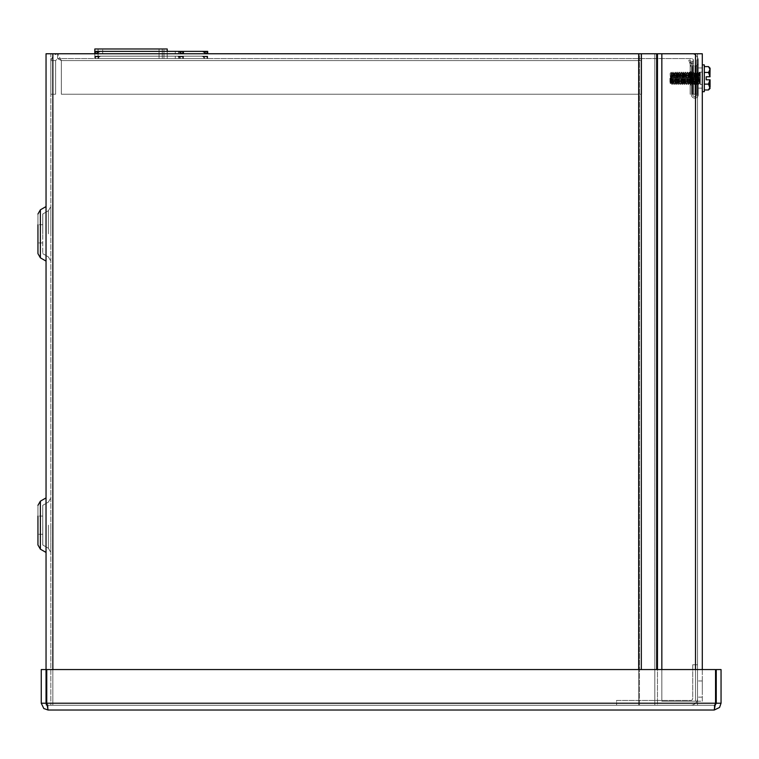 <?xml version="1.0" encoding="UTF-8"?>
<svg xmlns="http://www.w3.org/2000/svg" width="759" height="759" viewBox="0 0 759 759"><rect width="100%" height="100%" fill="white"/><g stroke="black" fill="none" stroke-linecap="round" stroke-linejoin="round"><path stroke-width="0.57" stroke-dasharray="3.79 2.85" d="M50.834 233.829L50.834 206.514L50.834 233.829M50.834 525.171L50.834 552.486L50.834 525.171M702.303 669.561L702.303 701.193L661.839 701.193L661.839 53.766L697.512 53.766L50.834 53.766L50.834 705.234L50.834 53.766L46.043 53.766L46.043 705.234L46.043 669.561L41.252 669.561L41.252 703.214L43.813 708.536L48.064 710.026L714.238 710.026L715.339 704.912L714.238 705.234L714.238 710.026L719.56 707.464L721.05 703.214L721.05 669.561L716.259 669.561L716.259 703.214L721.05 703.214M37.95 233.829L37.95 214.029L37.95 253.629L37.95 224.721L37.95 242.937L37.95 224.721L42.741 224.721L42.741 253.629L42.741 224.721L37.95 224.721M46.043 233.829L46.043 206.514L46.043 233.829M46.043 525.171L46.043 552.486L46.043 525.171M42.741 233.829L42.741 214.029L42.741 233.829M37.95 525.171L37.95 505.371L37.95 544.971L37.95 516.063L37.95 534.279L37.95 516.063L42.741 516.063L42.741 544.971L42.741 516.063L37.95 516.063M42.741 525.171L42.741 505.371L42.741 525.171M638.68 53.766L52.855 53.766L656.677 53.766L639.467 53.766L639.467 705.234L654.808 705.234L639.467 705.234L641.327 705.234L639.467 705.234L639.467 53.766L641.327 53.766L638.68 53.766L638.68 705.234L638.68 53.766L638.68 705.234L52.855 705.234L697.512 705.234L697.512 53.766L697.512 705.234L697.512 53.766L697.512 705.234L654.808 705.234L657.465 705.234L657.465 53.766L702.303 53.766L695.491 53.766L697.512 53.766L697.512 701.193L697.512 53.766L657.465 53.766L657.465 705.234L657.465 53.766L654.808 53.766L657.465 53.766M638.68 669.561L638.68 705.234L52.855 705.234L657.465 705.234L657.465 669.561M52.855 669.561L52.855 705.234L46.043 705.234L52.855 705.234L46.043 705.234L52.855 705.234L52.855 53.766L46.043 53.766L52.855 53.766L52.855 705.234L52.855 53.766M94.799 56.157L207.7 56.157L94.799 56.157L98.404 56.157L94.799 56.157L95.482 56.84L94.799 56.157L207.7 56.157L204.095 56.157L207.7 56.157L207.017 56.84L207.7 56.157L94.799 56.157L98.404 56.157L98.404 56.84L100.956 56.157L98.404 56.157L100.956 56.157A2.391 2.391 0 0 0 98.566 58.557A2.391 2.391 0 0 1 100.956 56.157L98.404 56.84L100.956 56.157L98.404 56.157L98.404 56.84L100.956 56.157A2.391 2.391 0 0 0 98.566 58.557L207.7 58.557L98.566 58.557A2.391 2.391 0 0 1 100.956 56.157L98.404 56.84A3.083 3.083 0 0 0 97.883 58.557L207.7 58.557L97.883 58.557A3.083 3.083 0 0 1 98.404 56.84L95.482 56.84L94.799 56.157L95.482 56.84L94.799 56.157L94.78 58.557L207.7 58.557L94.78 58.557L183.441 58.557L94.78 58.557L183.441 58.557L94.78 58.557L183.441 58.557L94.78 58.557L183.441 58.557L94.78 58.557L94.799 56.157L183.441 56.157L94.78 56.157L98.025 56.157L94.78 56.157L94.78 58.557L94.799 56.157L98.025 56.157L98.025 58.557L98.025 56.157L98.025 58.557L98.025 56.157L94.78 56.157L94.78 58.557L94.799 56.157L183.441 56.157L180.196 56.157L183.441 56.157L183.441 58.557L180.196 58.557L183.441 58.557L183.441 56.157L94.78 56.157L98.025 56.157L98.025 58.557L98.025 56.157L94.78 56.157L94.78 58.557L94.78 56.157L98.025 56.157L98.025 58.557L98.025 56.157L98.025 58.557L98.025 56.157L94.78 56.157L207.7 56.157L201.543 56.157L204.095 56.157L204.095 56.84L201.543 56.157A2.391 2.391 0 0 1 203.934 58.557L204.617 58.557L203.934 58.557A2.391 2.391 0 0 0 201.543 56.157L204.095 56.84L201.543 56.157L204.095 56.157L204.095 56.84L201.543 56.157A2.391 2.391 0 0 1 203.934 58.557A2.391 2.391 0 0 0 201.543 56.157L204.095 56.84A3.083 3.083 0 0 1 204.617 58.557L207.017 58.557L204.617 58.557A3.083 3.083 0 0 0 204.095 56.84L207.017 56.84L207.7 56.157L207.017 56.84L207.7 56.157L94.799 56.157L98.404 56.157L94.799 56.157L95.482 56.84L98.404 56.84A3.083 3.083 0 0 0 97.883 58.557A3.083 3.083 0 0 1 98.404 56.84L95.482 56.84L95.482 58.557L95.482 56.84L98.404 56.84A3.083 3.083 0 0 0 97.883 58.557A3.083 3.083 0 0 1 98.404 56.84L95.482 56.84L95.482 58.557L95.482 56.84L100.956 56.157L98.404 56.157L98.404 56.84L98.404 56.157L94.799 56.157L183.441 56.157L94.78 56.157L98.025 56.157L94.78 56.157L94.78 58.557L94.78 56.157L98.025 56.157L98.025 58.557L98.025 56.157L94.78 56.157L183.441 56.157L180.196 56.157L180.196 58.557L180.196 56.157L183.441 56.157L183.441 58.557L183.441 56.157L94.78 56.157L94.78 58.557L94.78 56.157L183.441 56.157L94.78 56.157L94.78 58.557L94.78 56.157L183.441 56.157L180.196 56.157L180.196 58.557L180.196 56.157L183.441 56.157L183.441 58.557L183.441 56.157L94.78 56.157L94.78 58.557L94.799 56.157M100.881 56.157L100.956 56.157A2.391 2.391 0 0 0 98.566 58.557A2.391 2.391 0 0 1 100.956 56.157L98.404 56.84L98.404 56.157L101.004 56.157L94.856 56.157L183.365 56.157L94.856 56.157L98.442 56.157L98.442 56.84L101.004 56.157A2.391 2.391 0 0 0 98.604 58.557L183.365 58.557L98.604 58.557A2.391 2.391 0 0 1 101.004 56.157L98.442 56.84L101.004 56.157L98.442 56.157L101.004 56.157A2.391 2.391 0 0 0 98.604 58.557A2.391 2.391 0 0 1 101.004 56.157L98.442 56.84L101.004 56.157L98.442 56.157L98.442 56.84A3.083 3.083 0 0 0 97.92 58.557L183.365 58.557L97.92 58.557A3.083 3.083 0 0 1 98.442 56.84L95.539 56.84L94.856 56.157L95.539 56.84L94.856 56.157L183.365 56.157L179.779 56.157L183.365 56.157L182.682 56.84L183.365 56.157L94.856 56.157L98.442 56.157L94.856 56.157L95.539 56.84L94.856 56.157L183.365 56.157L177.217 56.157L179.779 56.157L179.779 56.84L177.217 56.157A2.391 2.391 0 0 1 179.617 58.557L182.682 58.557L179.617 58.557A2.391 2.391 0 0 0 177.217 56.157L179.779 56.84L177.217 56.157L179.779 56.157L179.779 56.84L177.217 56.157A2.391 2.391 0 0 1 179.617 58.557A2.391 2.391 0 0 0 177.217 56.157L179.779 56.84A3.083 3.083 0 0 1 180.3 58.557L183.365 58.557L180.3 58.557A3.083 3.083 0 0 0 179.779 56.84L182.682 56.84L183.365 56.157L182.682 56.84L183.365 56.157L94.856 56.157L98.442 56.157L98.442 56.84A3.083 3.083 0 0 0 97.92 58.557A3.083 3.083 0 0 1 98.442 56.84L95.539 56.84L98.442 56.84A3.083 3.083 0 0 0 97.92 58.557A3.083 3.083 0 0 1 98.442 56.84L95.539 56.84L95.539 58.557L95.539 56.84L101.004 56.157A2.391 2.391 0 0 0 98.604 58.557A2.391 2.391 0 0 1 101.004 56.157L98.442 56.84L98.442 56.157L94.856 56.157L95.539 58.557L95.539 56.84L100.919 56.157M167.208 58.557L94.828 58.557L167.208 58.557L94.828 58.557L167.208 58.557L94.828 58.557L167.208 58.557L94.828 58.557L167.208 58.557L94.828 58.557L167.208 58.557L94.828 58.557L167.208 58.557L163.972 58.557L167.208 58.557L167.208 53.766L167.208 58.557L167.208 53.766L94.828 53.766L94.828 58.557L94.828 53.766L167.208 53.766L163.972 53.766L167.208 53.766L167.208 58.557L167.208 53.766L94.828 53.766L98.063 53.766L94.828 53.766L94.828 58.557L94.828 53.766L167.208 53.766L163.972 53.766L163.972 58.557L163.972 53.766L167.208 53.766L167.208 58.557L167.208 53.766L94.828 53.766L98.063 53.766L98.063 58.557L98.063 53.766L94.828 53.766L94.828 58.557L94.828 53.766L167.208 53.766L163.972 53.766L163.972 58.557L163.972 53.766L167.208 53.766L167.208 58.557L167.208 53.766L94.828 53.766L98.063 53.766L98.063 58.557L98.063 53.766L94.828 53.766L94.828 58.557L94.828 53.766L167.208 53.766L163.972 53.766L163.972 58.557L163.972 53.766L167.208 53.766L167.208 58.557L167.208 53.766L94.828 53.766L98.063 53.766L98.063 58.557L98.063 53.766L94.828 53.766L94.828 58.557L94.828 53.766L167.208 53.766L163.972 53.766L163.972 58.557L163.972 53.766L167.208 53.766L167.208 58.557M94.856 58.557L183.365 58.557L94.856 58.557L94.856 56.157L94.856 58.557M691.449 58.557L57.646 58.557L691.449 58.557A2.021 2.021 0 0 1 693.47 60.578A2.021 2.021 0 0 0 691.449 58.557M201.619 56.157L201.543 56.157A2.391 2.391 0 0 1 203.934 58.557A2.391 2.391 0 0 0 201.543 56.157L204.095 56.84A3.083 3.083 0 0 1 204.617 58.557A3.083 3.083 0 0 0 204.095 56.84L207.017 56.84L204.095 56.84A3.083 3.083 0 0 1 204.617 58.557A3.083 3.083 0 0 0 204.095 56.84L207.017 56.84L207.017 58.557L207.017 56.84L204.095 56.84L204.095 56.157L204.095 56.84L204.095 56.157L207.7 56.157L207.017 58.557L207.017 56.84L201.619 56.157M177.302 56.157L177.217 56.157A2.391 2.391 0 0 1 179.617 58.557A2.391 2.391 0 0 0 177.217 56.157L179.779 56.84A3.083 3.083 0 0 1 180.3 58.557A3.083 3.083 0 0 0 179.779 56.84L182.682 56.84L179.779 56.84A3.083 3.083 0 0 1 180.3 58.557A3.083 3.083 0 0 0 179.779 56.84L182.682 56.84L182.682 58.557L182.682 56.84L179.779 56.84L179.779 56.157L179.779 56.84L179.779 56.157L183.365 56.157L182.682 58.557L182.682 56.84L177.302 56.157M177.739 51.365L179.665 52.428L177.672 51.365L180.234 52.048L177.672 51.365L183.365 51.365L182.682 52.048L183.365 51.365L94.856 51.365L95.539 52.048L94.856 51.365L100.549 51.365L97.987 52.048L100.549 51.365L97.987 52.048L98.556 52.428L100.549 51.365L94.856 51.365L183.365 51.365L177.672 51.365L180.234 52.048L179.665 52.428L177.672 51.365L180.234 52.048L177.672 51.365L183.365 51.365L182.682 52.048L183.365 51.365L94.856 51.365L95.539 52.048L94.856 51.365L183.365 51.365L177.672 51.365L183.365 51.365L182.682 52.048L183.365 51.365L94.856 51.365L94.837 53.766L94.856 53.083L94.837 53.766L94.856 53.083L94.837 53.766L94.856 53.083L94.837 53.766L183.384 53.766L94.79 53.766L207.71 53.766L207.017 53.083L207.71 53.766L94.78 53.766L207.71 53.766L94.79 53.766L183.384 53.766L94.837 53.766L94.828 48.974L98.063 48.974L98.063 58.557L98.063 53.766L94.828 53.766L98.063 53.766L98.063 58.557L98.063 53.766L94.828 53.766L94.828 58.557L94.828 53.766L167.208 53.766L94.828 53.766L98.063 53.766L98.063 58.557L98.063 48.974L94.828 48.974L167.208 48.974L94.828 48.974L167.208 48.974L94.828 48.974L167.208 48.974L94.828 48.974L167.208 48.974L94.828 48.974L167.208 48.974L94.828 48.974L167.208 48.974L163.972 48.974L167.208 48.974L167.208 53.766L163.972 53.766L163.972 58.557L163.972 53.766L167.208 53.766L167.208 51.365M175.301 56.157L102.693 56.157L178.536 56.157L102.693 56.157L178.536 56.157L102.693 56.157L178.536 56.157L102.693 56.157L178.536 56.157L175.301 56.157L175.301 58.557L102.693 58.557L178.536 58.557L102.693 58.557L178.536 58.557L102.693 58.557L178.536 58.557L102.693 58.557L175.301 58.557L175.301 56.157L175.301 58.557L175.301 56.157L102.693 56.157L178.536 56.157L178.536 58.557L178.536 56.157L178.536 58.557L178.536 56.157L175.301 56.157L175.301 58.557L175.301 56.157L175.301 58.557L175.301 56.157L102.693 56.157L178.536 56.157L178.536 58.557L178.536 56.157L178.536 58.557L178.536 56.157L175.301 56.157L175.301 58.557L175.301 56.157M180.196 56.157L180.196 58.557L180.196 56.157L183.441 56.157L180.196 56.157L183.441 56.157L183.441 58.557L183.441 56.157L180.196 56.157L180.196 58.557L180.196 56.157L183.441 56.157L183.441 58.557L183.441 56.157L180.196 56.157L180.196 58.557L180.196 56.157M163.972 53.766L163.972 48.974L163.972 53.766M693.47 73.993L693.47 94.23L693.47 60.578L693.47 94.23L693.47 61.109L693.47 73.993L692.189 73.993L692.189 63.139A2.021 1.015 90 0 1 693.204 61.109L692.189 61.109L693.204 61.109A2.021 1.015 -90 0 0 692.189 63.139L690.168 63.139A2.021 2.021 0 0 1 692.189 61.109A2.021 2.021 0 0 0 690.168 63.139A2.021 2.021 0 0 1 692.189 61.109A2.021 2.021 0 0 0 690.168 63.139A2.021 2.021 0 0 1 692.189 61.109A2.021 2.021 0 0 0 690.168 63.139L692.189 63.139A2.021 1.015 90 0 1 693.204 61.109A2.021 1.015 -90 0 0 692.189 63.139L690.168 63.139L692.189 63.139A2.021 1.015 90 0 1 693.204 61.109A2.021 1.015 -90 0 0 692.189 63.139L690.168 63.139L693.47 63.139L692.189 63.139L692.189 73.993L690.168 73.993L690.168 63.139L690.168 94.23L690.168 63.139L690.168 94.23L690.168 63.139L690.168 94.23L698.261 94.23L694.959 94.23L698.261 94.23L698.261 63.879L697.246 65.635L698.261 63.879L697.246 65.635L695.975 65.9L697.246 65.635L698.261 63.879L698.261 94.23L698.261 60.578L698.261 94.23L698.261 63.879L698.261 94.23L690.168 94.23L690.168 73.993L693.47 73.993L692.189 73.993L692.189 63.139L692.189 73.993L690.168 73.993L693.47 73.993L692.189 73.993L692.189 94.23L693.47 94.23L692.189 94.23L692.189 63.139L692.189 73.993L690.168 73.993L693.47 73.993M694.959 94.23L697.246 94.23L694.959 94.23L694.959 65.9L694.959 94.23L694.959 65.9L695.975 65.9L694.959 65.9L694.959 82.086L694.959 65.9L697.246 65.635L696.24 65.9L697.246 65.635L698.261 63.879L698.261 73.993L698.261 63.879L697.246 65.635L694.959 65.9L694.959 94.23M694.959 73.993L694.959 65.9L694.959 82.086L694.959 73.993L698.261 73.993L697.246 73.993L698.261 73.993L697.246 73.993L697.246 94.23L697.246 73.993L695.975 73.993L697.246 73.993L697.246 94.23L697.246 73.993L695.975 73.993L695.975 94.23L695.975 73.993L694.959 73.993L695.975 73.993L695.975 94.23L695.975 73.993L694.959 73.993L695.975 73.993L695.975 65.9L695.975 73.993L695.975 65.9L695.975 73.993L697.246 73.993L697.246 65.635L697.246 73.993L697.246 65.635L697.246 73.993L698.261 73.993L697.246 73.993L697.246 94.23L697.246 73.993L695.975 73.993L695.975 94.23L695.975 73.993L694.959 73.993M691.449 53.766A6.812 6.812 0 0 1 698.261 60.578A6.812 6.812 0 0 0 691.449 53.766L57.646 53.766L691.449 53.766M183.441 53.766L183.441 51.365L94.78 51.365L183.441 51.365L183.441 53.766L183.441 51.365L94.78 51.365L183.441 51.365L183.441 53.766L183.441 51.365L183.441 53.766L183.441 51.365L94.78 51.365L94.78 53.766L94.799 53.083L94.79 53.766L94.799 53.083L94.79 53.766L94.799 53.083L95.482 53.083L95.387 53.766L95.539 53.083L95.416 53.766L95.482 52.048L94.799 51.365L95.482 52.048L100.511 51.365L97.949 52.048L98.518 52.428A2.391 2.391 0 0 0 98.366 52.703A1.916 1.916 0 0 1 96.649 53.766L94.79 53.766L96.649 53.766A1.916 1.916 0 0 0 98.366 52.703A2.391 2.391 0 0 1 98.518 52.428L100.511 51.365L94.799 51.365L183.441 51.365L180.196 51.365L183.441 51.365L183.441 53.766L183.441 51.365L94.78 51.365L183.441 51.365L94.78 51.365L98.025 51.365L94.78 51.365L95.482 52.048L94.799 51.365L100.511 51.365L97.949 52.048L100.511 51.365L97.949 52.048L98.518 52.428L100.511 51.365L94.799 51.365L207.7 51.365L207.719 53.766L207.7 53.083L207.71 53.766L207.7 53.083L207.71 53.766L94.78 53.766L207.71 53.766L207.7 53.083L205.85 53.083A1.233 1.233 0 0 1 204.75 52.39A3.083 3.083 0 0 0 204.55 52.048L201.989 51.365L207.7 51.365L207.017 52.048L207.7 51.365L201.989 51.365L204.55 52.048L201.989 51.365L207.7 51.365L94.799 51.365L183.441 51.365L180.196 51.365L180.196 53.766L183.441 53.766L94.78 53.766L183.441 53.766L94.78 53.766L183.441 53.766L94.78 53.766L183.441 53.766L180.196 53.766L180.196 51.365L183.441 51.365L183.441 53.766L94.78 53.766L183.441 53.766L183.441 51.365L94.78 51.365L207.7 51.365L207.017 52.048L207.7 51.365L201.989 51.365L203.981 52.428A2.391 2.391 0 0 1 204.133 52.703A1.916 1.916 0 0 0 205.85 53.766A1.916 1.916 0 0 1 204.133 52.703A2.391 2.391 0 0 0 203.981 52.428L201.989 51.365L204.55 52.048L201.989 51.365L207.7 51.365L94.799 51.365L100.511 51.365L94.799 51.365L95.482 52.048L94.799 51.365L207.7 51.365L207.017 52.048L207.7 51.365L201.989 51.365L203.981 52.428A2.391 2.391 0 0 1 204.133 52.703A1.916 1.916 0 0 0 205.85 53.766A1.916 1.916 0 0 1 204.133 52.703A2.391 2.391 0 0 0 203.981 52.428L201.989 51.365L204.55 52.048L203.981 52.428A2.391 2.391 0 0 1 204.133 52.703A1.916 1.916 0 0 0 205.85 53.766A1.916 1.916 0 0 1 204.133 52.703A2.391 2.391 0 0 0 203.981 52.428L203.905 52.324M98.025 53.766L98.025 51.365L98.025 53.766M207.719 53.766L207.7 51.365L207.7 53.083L207.017 53.083L207.017 52.048L204.55 52.048A3.083 3.083 0 0 1 204.75 52.39A1.233 1.233 0 0 0 205.85 53.083A1.233 1.233 0 0 1 204.75 52.39A3.083 3.083 0 0 0 204.55 52.048L207.017 52.048L207.017 53.083L207.017 52.048L204.55 52.048A3.083 3.083 0 0 1 204.75 52.39A3.083 3.083 0 0 0 204.55 52.048L207.017 52.048L203.981 52.428L201.989 51.365L203.981 52.428L204.55 52.048L203.621 52.02L204.55 52.048L203.981 52.428M94.828 48.974L94.828 53.766L94.828 48.974L94.828 53.766L94.828 48.974L94.828 53.766L94.828 48.974L94.828 53.766L94.828 48.974L94.828 53.766L94.856 51.365L94.837 53.766L94.856 51.365L94.837 53.766L94.856 51.365L94.856 53.083L94.856 51.365L94.856 53.083L94.856 51.365L100.549 51.365L98.518 52.428L97.949 52.048A3.083 3.083 0 0 0 97.75 52.39A1.233 1.233 0 0 1 96.687 53.083L95.539 53.083L96.687 53.083A1.233 1.233 0 0 0 97.788 52.39A3.083 3.083 0 0 1 97.987 52.048L95.539 52.048L94.856 51.365L94.856 53.083L95.539 53.083L95.416 53.766L95.539 52.048L97.987 52.048A3.083 3.083 0 0 0 97.788 52.39A1.233 1.233 0 0 1 96.687 53.083A1.233 1.233 0 0 0 97.788 52.39A3.083 3.083 0 0 1 97.987 52.048L100.549 51.365L94.856 51.365L98.556 52.428A2.391 2.391 0 0 0 98.404 52.703A1.916 1.916 0 0 1 96.687 53.766A1.916 1.916 0 0 0 98.404 52.703A1.916 1.916 0 0 1 96.649 53.766A1.916 1.916 0 0 0 98.366 52.703A2.391 2.391 0 0 1 98.556 52.428L100.549 51.365L97.987 52.048A3.083 3.083 0 0 0 97.788 52.39A1.233 1.233 0 0 1 96.649 53.083A1.233 1.233 0 0 0 97.75 52.39A3.083 3.083 0 0 1 97.949 52.048L100.511 51.365L94.799 51.365L94.79 53.766L94.78 51.365L94.78 53.766L94.799 51.365L94.78 53.766L94.799 51.365L94.799 53.083L94.799 51.365L94.799 53.083L94.799 51.365L94.799 53.083L94.799 51.365L94.799 53.083L96.649 53.083L95.482 53.083L95.482 52.048L97.949 52.048A3.083 3.083 0 0 0 97.75 52.39A1.233 1.233 0 0 1 96.649 53.083A1.233 1.233 0 0 0 97.75 52.39A3.083 3.083 0 0 1 97.949 52.048L95.482 52.048L97.949 52.048A3.083 3.083 0 0 0 97.75 52.39A3.083 3.083 0 0 1 97.949 52.048L98.518 52.428L99.116 51.821L98.518 52.428A2.391 2.391 0 0 0 98.366 52.703A2.391 2.391 0 0 1 98.518 52.428L100.511 51.365L98.841 52.086M98.879 52.02L100.549 51.365L98.556 52.428A2.391 2.391 0 0 0 98.404 52.703A1.916 1.916 0 0 1 96.687 53.766A1.916 1.916 0 0 0 98.404 52.703A2.391 2.391 0 0 1 98.518 52.428L95.482 52.048L95.482 53.083L96.649 53.083A1.233 1.233 0 0 0 97.75 52.39A1.233 1.233 0 0 1 96.687 53.083L94.856 53.083L95.539 53.083L95.539 52.048L97.987 52.048L95.539 52.048L95.539 53.083L96.687 53.083L94.856 53.083L95.539 53.083L95.539 52.048L95.539 53.083L94.856 53.083L94.856 51.365L183.365 51.365L183.384 53.766L183.365 53.083L183.384 53.766L183.365 53.083L183.384 53.766L183.365 53.083L183.384 53.766L183.365 53.083L182.682 53.083L182.805 53.766L182.682 53.083L182.805 53.766L182.682 53.083L182.805 53.766L182.682 53.083L181.534 53.083L181.534 53.766A1.916 1.916 0 0 1 179.817 52.703A1.916 1.916 0 0 0 181.534 53.766A1.916 1.916 0 0 1 179.817 52.703A2.391 2.391 0 0 0 179.665 52.428A2.391 2.391 0 0 1 179.817 52.703A1.916 1.916 0 0 0 181.534 53.766A1.916 1.916 0 0 1 179.817 52.703A2.391 2.391 0 0 0 179.665 52.428L179.067 51.821L179.665 52.428A2.391 2.391 0 0 1 179.817 52.703A1.916 1.916 0 0 0 181.534 53.766L181.534 53.083A1.233 1.233 0 0 1 180.433 52.39A3.083 3.083 0 0 0 180.234 52.048L179.665 52.428L179.067 51.821L179.665 52.428A2.391 2.391 0 0 1 179.817 52.703A2.391 2.391 0 0 0 179.665 52.428L177.672 51.365L179.077 51.83M183.441 51.365L94.78 51.365L94.78 53.766L94.78 51.365L94.78 53.766L94.78 51.365L94.78 53.766L95.482 52.048L98.518 52.428A2.391 2.391 0 0 0 98.366 52.703A1.916 1.916 0 0 1 96.649 53.766A1.916 1.916 0 0 0 98.366 52.703A2.391 2.391 0 0 1 98.556 52.428L97.987 52.048A3.083 3.083 0 0 0 97.788 52.39A3.083 3.083 0 0 1 97.987 52.048L98.556 52.428L99.154 51.821M98.917 52.01L100.549 51.365L98.632 52.324M175.301 51.365L102.693 51.365L178.536 51.365L175.301 51.365L175.301 53.766L102.693 53.766L178.536 53.766L102.693 53.766L178.536 53.766L178.536 51.365L178.536 53.766L102.693 53.766L178.536 53.766L178.536 51.365L175.301 51.365L175.301 53.766L178.536 53.766L102.693 53.766L178.536 53.766L178.536 51.365L178.536 53.766L178.536 51.365L102.693 51.365L178.536 51.365L178.536 53.766L102.693 53.766L178.536 53.766L178.536 51.365L175.301 51.365L175.301 53.766L102.693 53.766L175.301 53.766L175.301 51.365L102.693 51.365L178.536 51.365L178.536 53.766L175.301 53.766L175.301 51.365L175.301 53.766L175.301 51.365L102.693 51.365L178.536 51.365L175.301 51.365L175.301 53.766L175.301 51.365L102.693 51.365L178.536 51.365L178.536 53.766L178.536 51.365L175.301 51.365L175.301 53.766L175.301 51.365L102.693 51.365L178.536 51.365L178.536 53.766L175.301 53.766L175.301 51.365M180.196 51.365L180.196 53.766L180.196 51.365M100.036 51.422L99.505 51.593M179.304 52.02L180.234 52.048A3.083 3.083 0 0 1 180.433 52.39A1.233 1.233 0 0 0 181.534 53.083L182.682 53.083L182.682 52.048L180.234 52.048L182.682 52.048L182.682 53.083L183.365 53.083L181.534 53.083A1.233 1.233 0 0 1 180.433 52.39A3.083 3.083 0 0 0 180.234 52.048A3.083 3.083 0 0 1 180.433 52.39A1.233 1.233 0 0 0 181.534 53.083L182.682 53.083L182.682 52.048L180.234 52.048L182.682 52.048L182.682 53.083L183.365 53.083L181.534 53.083A1.233 1.233 0 0 1 180.433 52.39A3.083 3.083 0 0 0 180.234 52.048A3.083 3.083 0 0 1 180.433 52.39A1.233 1.233 0 0 0 181.534 53.083L182.682 53.083L182.682 52.048L180.234 52.048L182.682 52.048L183.384 53.766L183.365 51.365L183.365 53.083L183.365 51.365L183.365 53.083L183.365 51.365L177.672 51.365M96.687 53.766A1.916 1.916 0 0 0 98.404 52.703A2.391 2.391 0 0 1 98.556 52.428A2.391 2.391 0 0 0 98.404 52.703A1.916 1.916 0 0 1 96.687 53.766L96.687 53.083L96.687 53.766M94.78 51.365L94.78 53.766L95.482 52.048L95.482 53.083L94.799 53.083L96.649 53.083L96.649 53.766L96.649 53.083L96.649 53.766L96.649 53.083L95.482 53.083L96.649 53.083A1.233 1.233 0 0 0 97.75 52.39L97.75 52.39A1.233 1.233 0 0 1 96.687 53.083L95.539 53.083L95.539 52.048L98.556 52.428M641.621 53.766L641.621 58.557L641.621 53.766M641.611 53.766L641.611 94.23L641.611 53.766M61.346 60.578L57.646 53.766L53.396 55.255L50.834 60.578L53.396 55.255L57.646 53.766L61.346 60.578L61.346 94.23L61.346 60.578L61.346 94.23L641.611 94.23L61.346 94.23L641.611 94.23L61.346 94.23L61.346 60.578L641.611 60.578L61.346 60.578L641.611 60.578L61.346 60.578L57.646 58.557L57.646 53.766L57.646 58.557L55.625 60.578L50.834 60.578L50.834 94.23L50.834 60.578L55.625 60.578L55.625 94.23L50.834 94.23L55.625 94.23L55.625 60.578L57.646 58.557L61.346 60.578M641.611 94.23L641.611 60.578L641.611 94.23M183.441 56.157L183.441 58.557L183.441 56.157M178.536 56.157L178.536 58.557L178.536 56.157M159.048 58.557L102.693 58.557L162.284 58.557L102.693 58.557L162.284 58.557L102.693 58.557L162.284 58.557L102.693 58.557L162.284 58.557L102.693 58.557L162.284 58.557L102.693 58.557L159.048 58.557L159.048 53.766L159.048 58.557L159.048 53.766L102.693 53.766L162.284 53.766L159.048 53.766L159.048 48.974L102.693 48.974L162.284 48.974L102.693 48.974L162.284 48.974L102.693 48.974L162.284 48.974L102.693 48.974L162.284 48.974L102.693 48.974L162.284 48.974L102.693 48.974L162.284 48.974L159.048 48.974L159.048 58.557L159.048 53.766L102.693 53.766L162.284 53.766L162.284 58.557L162.284 48.974L162.284 53.766L159.048 53.766L159.048 48.974L159.048 58.557L159.048 53.766L102.693 53.766L162.284 53.766L162.284 58.557L162.284 48.974L162.284 53.766L159.048 53.766L159.048 48.974L159.048 58.557L159.048 53.766L102.693 53.766L162.284 53.766L162.284 58.557L162.284 48.974L162.284 53.766L159.048 53.766L159.048 48.974L159.048 58.557L159.048 53.766L102.693 53.766L162.284 53.766L162.284 58.557L162.284 48.974L162.284 53.766L159.048 53.766L159.048 48.974L159.048 58.557M162.284 53.766L162.284 48.974L162.284 53.766L102.693 53.766L162.284 53.766L162.284 58.557L162.284 48.974L162.284 53.766M159.048 53.766L159.048 48.974L159.048 53.766M94.828 53.766L94.828 51.365L94.828 53.766M98.063 53.766L98.063 48.974L98.063 53.766M714.238 710.026L714.238 705.234L48.064 705.234L714.238 705.234L716.259 703.214M46.754 703.214L48.064 710.026L48.064 705.234L46.754 703.214L46.754 669.561L46.754 703.214L46.754 669.561L715.547 669.561L46.754 669.561L715.547 669.561L715.547 703.214L715.547 669.561L715.547 703.214L46.754 703.214L715.547 703.214L46.754 703.214L48.064 705.234L48.064 710.026M714.238 705.234L715.547 703.214L714.238 705.234M46.973 704.912L48.064 705.234L46.043 703.214L46.043 669.561M46.043 703.214L41.252 703.214M690.699 705.234A6.812 6.812 0 0 0 697.512 698.422A6.812 6.812 0 0 1 690.699 705.234L616.583 705.234L690.699 705.234M692.73 664.77L692.73 698.422A2.021 2.021 0 0 1 690.699 700.443L616.583 700.443L616.583 705.234L616.583 700.443L690.699 700.443A2.021 2.021 0 0 0 692.73 698.422L692.73 664.77L697.512 664.77L697.512 698.422L697.512 664.77L692.73 664.77M697.512 689.049L697.512 697.141L697.512 689.049M702.303 689.049L702.303 680.956L702.303 689.049M697.512 78.044L697.512 67.94L697.512 78.044M702.303 78.044L702.303 67.94L702.303 78.044M661.839 53.766L661.839 701.193L661.839 53.766L702.303 53.766L702.303 701.193L695.491 701.193L697.512 701.193L695.491 701.193L695.491 669.561M695.491 53.766L695.491 701.193L661.839 701.193L695.491 701.193L695.491 53.766L695.491 701.193L661.839 701.193L661.839 669.561M696.838 72.133L695.415 84.439L696.838 72.133L696.838 84.439L696.838 72.133L695.415 84.439L696.838 72.133L696.838 84.439L696.838 72.133L695.415 84.439L696.838 72.133L696.838 84.439L696.838 72.133M695.586 82.978L696.667 73.595L695.586 82.978L698.261 82.978L698.261 73.595L698.261 82.978L698.261 73.595L698.261 82.978L698.261 73.595L698.261 82.978L695.586 82.978L696.667 73.595L695.586 82.978L696.667 73.595L695.586 82.978L698.261 82.978M688.593 79.221L689.627 82.978L688.593 79.221L690.016 79.221L688.593 79.221A10.759 10.759 0 0 0 691.402 85.577A10.759 10.759 0 0 1 688.593 79.221L689.627 82.978L688.593 79.221L690.016 79.221L691.24 82.978L690.016 79.221A9.336 9.336 0 0 0 691.402 83.243A9.336 9.336 0 0 1 690.016 79.221L688.593 79.221A10.759 10.759 0 0 0 691.402 85.577L691.402 83.243L691.402 85.577A10.759 10.759 0 0 1 688.593 79.221L689.627 82.978L688.593 79.221L690.016 79.221L691.24 82.978L690.016 79.221A9.336 9.336 0 0 0 691.402 83.243A9.336 9.336 0 0 1 690.016 79.221L688.593 79.221A10.759 10.759 0 0 0 691.402 85.577L691.402 83.243L691.402 85.577A10.759 10.759 0 0 1 688.593 79.221M690.016 77.352L691.24 73.595L690.016 77.352L688.593 77.352L690.016 77.352A9.336 9.336 0 0 1 691.402 73.329A9.336 9.336 0 0 0 690.016 77.352L691.24 73.595L690.016 77.352L688.593 77.352L689.627 73.595L688.593 77.352A10.759 10.759 0 0 1 691.402 70.995A10.759 10.759 0 0 0 688.593 77.352L690.016 77.352A9.336 9.336 0 0 1 691.402 73.329L691.402 70.995L691.402 73.329A9.336 9.336 0 0 0 690.016 77.352L691.24 73.595L690.016 77.352L688.593 77.352L689.627 73.595L688.593 77.352A10.759 10.759 0 0 1 691.402 70.995A10.759 10.759 0 0 0 688.593 77.352L690.016 77.352A9.336 9.336 0 0 1 691.402 73.329L691.402 70.995L691.402 73.329A9.336 9.336 0 0 0 690.016 77.352M696.838 94.733L696.838 59.838L696.838 94.733A2.011 2.011 0 0 1 694.827 96.735A2.011 2.011 0 0 1 692.825 94.733L692.825 67.209L690.14 59.838L688.802 60.322L690.14 59.838L692.825 67.209L692.825 94.733A2.011 2.011 0 0 0 694.827 96.735A2.011 2.011 0 0 0 696.838 94.733L696.838 59.838L698.261 59.838L696.838 59.838L696.838 94.733A2.011 2.011 0 0 1 694.827 96.735A2.011 2.011 0 0 1 692.825 94.733L692.825 67.209L690.14 59.838L688.802 60.322L691.402 67.466L688.802 60.322L690.14 59.838L692.825 67.209L692.825 94.733A2.011 2.011 0 0 0 694.827 96.735A2.011 2.011 0 0 0 696.838 94.733L696.838 59.838L698.261 59.838L698.261 94.733L698.261 59.838L696.838 59.838L696.838 94.733A2.011 2.011 0 0 1 694.827 96.735A2.011 2.011 0 0 1 692.825 94.733L692.825 67.209L690.14 59.838L688.802 60.322L691.402 67.466L691.402 94.733A3.434 3.434 0 0 0 694.827 98.158A3.434 3.434 0 0 0 698.261 94.733A3.434 3.434 0 0 1 694.827 98.158A3.434 3.434 0 0 1 691.402 94.733L691.402 67.466L688.802 60.322L690.14 59.838L692.825 67.209L692.825 94.733A2.011 2.011 0 0 0 694.827 96.735A2.011 2.011 0 0 0 696.838 94.733M691.402 77.352L691.402 82.978L691.402 77.352M692.825 82.978L692.825 73.595L692.825 82.978L692.825 73.595L692.825 82.978L692.825 73.595L692.825 82.978L691.402 82.978M698.261 59.838L698.261 94.733L698.261 59.838L696.838 59.838L698.261 59.838L698.261 94.733A3.434 3.434 0 0 1 694.827 98.158A3.434 3.434 0 0 1 691.402 94.733A3.434 3.434 0 0 0 694.827 98.158A3.434 3.434 0 0 0 698.261 94.733L698.261 59.838M691.402 67.466L691.402 94.733L691.402 67.466L688.802 60.322L691.402 67.466L691.402 94.733A3.434 3.434 0 0 0 694.827 98.158A3.434 3.434 0 0 0 698.261 94.733A3.434 3.434 0 0 1 694.827 98.158A3.434 3.434 0 0 1 691.402 94.733L691.402 67.466M691.24 82.978L690.016 79.221L691.24 82.978L689.627 82.978M689.627 73.595L688.593 77.352L689.627 73.595L691.24 73.595M691.402 85.577L691.402 83.243A9.336 9.336 0 0 1 690.016 79.221A9.336 9.336 0 0 0 691.402 83.243L691.402 85.577M691.402 73.329L691.402 70.995A10.759 10.759 0 0 0 688.593 77.352A10.759 10.759 0 0 1 691.402 70.995L691.402 73.329M704.314 64.885L702.303 64.885L704.314 64.885L704.314 91.687L704.314 64.885L704.314 91.687L704.314 64.885L704.314 91.687L702.303 91.687L702.303 64.885L702.303 91.687L702.303 64.885L702.303 91.687L702.303 64.885L702.303 91.687L704.314 91.687M669.931 78.281L669.931 82.921L669.931 78.281M671.449 73.471L672.246 84.439L671.336 72.285L671.743 78.281L671.336 72.285L670.984 78.281C670.595 84.771 670.377 84.771 670.339 78.281L670.15 73.443L671.317 72.276L670.984 78.281C670.595 84.771 670.377 84.771 670.339 78.281L670.984 83.092L672 73.471L673.005 83.092L674.02 73.471L674.998 83.129L676.003 73.443L677.019 83.129L678.024 73.443L679.039 83.129L680.055 73.443L681.06 83.129L682.075 73.443L683.091 83.129L684.096 73.443L685.111 83.129L686.117 73.443L687.132 83.129L688.147 73.443L689.153 83.129L690.168 73.443L691.183 83.129L692.189 73.443L693.204 83.129L694.21 73.443L695.225 83.129L696.24 73.443L697.246 83.129L698.261 73.443L699.276 83.129L700.282 73.443L700.301 82.361L700.301 72.133L700.253 84.439L699.485 83.092L700.301 73.433L700.301 82.361L700.301 72.133L700.301 84.353L699.238 72.133L698.223 84.439L697.217 72.133L696.202 84.439L695.187 72.133L694.181 84.439L693.166 72.133L692.161 84.439L691.145 72.133L690.13 84.439L689.125 72.133L688.109 84.439L687.094 72.133L686.089 84.439L685.073 72.133L684.068 84.439L683.053 72.133L682.037 84.439L681.032 72.133L680.017 84.439L679.001 72.133L677.996 84.439L676.981 72.133L675.975 84.439L674.96 72.133L673.945 84.439L672.939 72.133L672.427 78.281C672.104 86.004 671.781 86.232 671.449 78.974L671.895 84.41L671.449 78.974C671.781 86.232 672.104 86.004 672.427 78.281C672.104 86.004 671.781 86.232 671.449 78.974L670.15 73.471L671.203 83.129L672.208 73.443L673.224 83.129L674.239 73.443L675.244 83.129L676.26 73.443L677.265 83.129L678.28 73.443L679.296 83.129L680.301 73.443L681.316 83.129L682.332 73.443L683.337 83.129L684.352 73.443L685.358 83.129L686.373 73.443L687.388 83.129L688.394 73.443L689.409 83.129L690.424 73.443L691.43 83.129L692.445 73.443L693.451 83.129L694.466 73.443L695.481 83.129L696.487 73.443L697.502 83.129L698.517 73.443L699.523 83.129L700.301 73.433L700.301 82.361L700.301 72.133L700.301 84.353L700.301 73.443L699.589 72.162L700.301 82.361M670.15 74.439L670.947 83.129L672 73.471L671.317 72.276L670.984 78.281C670.595 84.771 670.377 84.771 670.339 78.281L670.984 83.092L670.662 83.642L669.931 82.921L670.662 83.642L670.984 83.092L672 73.471L673.005 83.092L674.02 73.471L674.998 83.129L676.003 73.443L677.019 83.129L678.024 73.443L679.039 83.129L680.055 73.443L681.06 83.129L682.075 73.443L683.091 83.129L684.096 73.443L685.111 83.129L686.117 73.443L687.132 83.129L688.147 73.443L689.153 83.129L690.168 73.443L691.183 83.129L692.189 73.443L693.204 83.129L694.21 73.443L695.225 83.129L696.24 73.443L697.246 83.129L698.261 73.443L699.276 83.129L700.301 73.443L699.589 72.162L700.064 78.281L699.561 72.133L698.546 84.439L697.54 72.133L696.525 84.439L695.51 72.133L696.022 78.281L695.51 72.133L694.504 84.439L693.489 72.133L692.483 84.439L691.468 72.133L690.453 84.439L689.447 72.133L689.95 78.281L689.447 72.133L688.432 84.439L687.417 72.133L686.411 84.439L685.396 72.133L684.39 84.439L683.375 72.133L683.878 78.281L683.375 72.133L682.36 84.439L681.354 72.133L680.339 84.439L679.324 72.133L678.318 84.439L677.303 72.133L677.806 78.281L677.303 72.133L676.297 84.439L675.282 72.133L674.267 84.439L673.261 72.133L673.764 78.281L673.261 72.133L672.275 84.41L672.749 78.281L672.246 84.439L671.743 78.281L672.246 84.439M704.314 66.602L704.314 89.97L704.314 66.602L704.314 89.97L704.314 66.602L704.314 89.97L704.314 66.602L708.508 66.602L710.073 69.524L710.073 76.763L709.295 76.763L709.295 69.961L709.295 76.763L710.073 76.763L710.073 69.183L710.073 76.763L709.295 76.763L709.295 69.961L709.295 76.763L710.073 76.763L710.073 69.183L710.073 76.763L710.073 69.524L708.508 66.602L710.073 69.524L710.073 76.763L709.295 76.763L709.295 69.961L709.295 76.763L710.073 76.763L710.073 68.168L710.073 69.524L708.508 66.602L704.314 66.602M709.959 79.799L706.193 79.799L709.959 79.799L706.193 79.799L706.193 76.763L706.193 79.799L710.073 79.799L710.073 87.389L710.073 79.799L709.295 79.799L709.295 86.611L709.295 79.799L710.073 79.799L709.295 79.799L709.295 86.611L709.295 79.799L710.073 79.799L710.073 88.405L708.508 84.126L709.959 79.799L708.508 84.126L704.314 84.126L708.508 84.126L710.073 88.405L710.073 87.048L708.508 89.97L710.073 87.048L708.508 84.126L709.959 79.799L708.508 84.126L704.314 84.126L708.508 84.126L710.073 88.405L708.508 89.97L710.073 87.048L708.508 89.97L704.314 89.97L708.508 89.97L710.073 87.048L708.508 84.126L710.073 79.799L709.295 79.799L709.295 86.611L709.295 79.799L710.073 79.799L710.073 87.389L710.073 79.799L710.073 87.048L710.073 79.799L706.193 79.799L706.193 76.763L710.073 76.763L708.508 72.447L710.073 69.524L708.508 72.447L704.314 72.447L708.508 72.447L710.073 69.524L710.073 76.763L708.508 72.447L709.959 76.763L708.508 72.447L704.314 72.447L708.508 72.447L710.073 69.524L710.073 68.168L710.073 69.524L708.508 66.602L710.073 68.168L708.508 72.447L709.959 76.763L706.193 76.763L709.959 76.763M672 73.471L671.336 72.285L670.159 73.462L671.373 78.281L669.931 73.651L671.317 72.276L672 73.471L672.967 83.129L673.983 73.443L674.998 83.129L676.003 73.443L677.019 83.129L678.024 73.443L679.039 83.129L680.055 73.443L681.06 83.129L682.075 73.443L683.091 83.129L684.096 73.443L685.111 83.129L686.155 73.471L687.132 83.129L688.147 73.443L689.153 83.129L690.168 73.443L691.183 83.129L692.189 73.443L693.204 83.129L694.21 73.443L695.225 83.129L696.24 73.443L697.246 83.129L698.261 73.443L699.276 83.129L700.301 73.443L699.589 72.162M670.984 78.281C670.595 84.771 670.377 84.771 670.339 78.281C670.377 84.771 670.595 84.771 670.984 78.281C670.595 84.771 670.377 84.771 670.339 78.281M699.485 83.092L700.301 84.353L699.485 83.092L700.301 74.686L700.301 84.353L699.238 72.133L698.223 84.439L697.217 72.133L696.202 84.439L695.187 72.133L694.181 84.439L693.166 72.133L692.161 84.439L691.145 72.133L690.13 84.439L689.125 72.133L688.109 84.439L687.094 72.133L686.089 84.439L685.073 72.133L684.068 84.439L683.053 72.133L682.037 84.439L681.032 72.133L680.017 84.439L679.001 72.133L677.996 84.439L676.981 72.133L675.975 84.439L674.96 72.133L673.945 84.439L672.939 72.133L672.427 78.281L672.91 72.162L672.17 73.471L673.224 83.129L674.239 73.443L675.244 83.129L676.26 73.443L677.265 83.129L678.28 73.443L679.296 83.129L680.301 73.443L681.316 83.129L682.332 73.443L683.337 83.129L684.352 73.443L685.358 83.129L686.373 73.443L687.388 83.129L688.394 73.443L689.409 83.129L690.424 73.443L691.43 83.129L692.445 73.443L693.451 83.129L694.466 73.443L695.481 83.129L696.487 73.443L697.502 83.129L698.517 73.443L699.485 83.092L698.261 73.443M671.895 84.41L670.947 81.706L670.188 73.443L671.203 83.129L672.208 73.443L673.224 83.129L674.239 73.443L675.244 83.129L676.26 73.443L677.265 83.129L678.28 73.443L679.296 83.129L680.301 73.443L681.316 83.129L682.332 73.443L683.337 83.129L684.352 73.443L685.358 83.129L686.373 73.443L687.388 83.129L688.356 73.471L689.409 83.129L690.424 73.443L691.43 83.129L692.445 73.443L693.451 83.129L694.466 73.443L695.481 83.129L696.487 73.443L697.502 83.129L698.517 73.443M702.303 78.281L702.303 84.439L702.303 78.281M700.301 74.686L700.301 84.353L699.238 72.133L698.223 84.439L697.189 72.162L696.202 84.439L695.159 72.162L694.181 84.439L693.138 72.162L692.161 84.439L691.145 72.133L690.13 84.439L689.125 72.133L688.109 84.439L687.094 72.133L686.089 84.439L685.073 72.133L684.068 84.439L683.053 72.133L682.037 84.439L681.032 72.133L680.017 84.439L679.001 72.133L677.996 84.439L676.981 72.133L675.975 84.439L674.96 72.133L673.945 84.439L672.939 72.133L672.17 73.471L670.947 83.129M708.508 84.126L704.314 84.126M708.508 72.447L704.314 72.447M48.405 233.829L48.405 210.717L48.405 233.829M42.77 233.829L42.77 213.972L42.77 233.829M46.014 233.829L46.014 206.571L46.014 233.829M40.379 233.829L40.379 209.826L40.379 233.829M46.014 261.087L40.379 257.832L40.379 209.826L46.014 206.571L46.043 261.143M48.405 525.171L48.405 548.283L48.405 525.171M42.77 525.171L42.77 545.028L42.77 525.171M46.014 525.171L46.014 497.913L46.014 525.171M40.379 525.171L40.379 549.174L40.379 525.171M46.014 552.429L40.379 549.174L40.379 501.168L46.014 497.913L46.043 552.486M654.808 705.234L654.808 53.766L654.808 705.234M656.677 669.561L656.677 53.766M641.327 669.561L641.327 53.766M207.7 58.557L207.7 56.157L207.7 58.557M183.365 58.557L183.365 56.157L183.365 58.557M95.482 58.557L95.482 56.84L95.482 58.557M207.017 58.557L207.017 56.84L207.017 58.557M95.539 58.557L95.539 56.84L95.539 58.557M182.682 58.557L182.682 56.84L182.682 58.557M692.189 94.23L692.189 73.993L692.189 94.23M695.975 73.993L695.975 65.9L695.975 73.993M697.246 73.993L697.246 65.635L697.246 73.993M205.85 53.083L205.85 53.766L205.85 53.083L207.017 53.083L205.85 53.083L205.85 53.766L205.85 53.083L207.017 53.083L205.85 53.083L205.85 53.766L205.85 53.083A1.233 1.233 0 0 1 204.75 52.39L204.133 52.703L204.75 52.39A1.233 1.233 0 0 0 205.85 53.083L207.017 53.083L207.017 52.048L207.017 53.083L207.7 53.083L207.7 51.365L207.7 53.083L207.017 53.083L207.7 53.083L207.017 53.083L207.017 52.048L204.55 52.048A3.083 3.083 0 0 1 204.75 52.39L204.133 52.703L204.75 52.39A1.233 1.233 0 0 0 205.85 53.083M180.433 52.39L179.817 52.703L180.433 52.39M181.534 53.083L181.534 53.766L181.534 53.083M96.649 53.083L96.649 53.766L96.649 53.083M48.405 256.94L50.834 261.143L48.405 256.94L42.741 253.629L48.405 256.94M48.405 210.717L50.834 206.514L48.405 210.717L42.741 214.029L48.405 210.717M42.741 242.937L37.95 242.937L42.741 242.937M48.405 548.283L50.834 552.486L48.405 548.283L42.741 544.971L48.405 548.283M48.405 502.06L50.834 497.857L48.405 502.06L42.741 505.371L48.405 502.06M42.741 534.279L37.95 534.279L42.741 534.279M690.168 82.086L694.959 82.086M690.168 65.9L694.959 65.9M207.7 53.083L207.7 51.365M202.501 51.422L202.995 51.593M98.594 52.324L99.116 51.821M94.799 53.083L94.78 53.766L94.799 53.083M183.365 53.083L183.365 51.365L183.365 53.083M178.185 51.422L178.678 51.593L178.185 51.422M102.693 53.766L102.693 48.974L102.693 53.766M179.067 51.821L179.589 52.324M702.303 680.956L697.512 680.956L702.303 680.956M702.303 697.141L697.512 697.141L702.303 697.141M702.303 67.94L697.512 67.94M702.303 88.139L697.512 88.139M695.415 84.439L696.838 84.439M696.667 73.595L698.261 73.595M691.402 73.595L692.825 73.595M700.244 84.439L702.303 84.439M700.301 72.133L702.303 72.133M698.479 73.471L699.561 72.133M695.187 72.133L696.278 73.471M692.407 73.471L693.489 72.133M689.125 72.133L690.206 73.471M686.335 73.471L687.417 72.133M683.053 72.133L684.134 73.471M680.263 73.471L681.354 72.133M676.981 72.133L678.062 73.471M674.201 73.471L675.282 72.133M672.939 72.133L674.02 73.471M673.005 83.092L672.275 84.41M675.026 83.092L674.296 84.41M676.041 73.471L675.311 72.162M677.056 83.092L676.326 84.41M679.077 83.092L678.347 84.41M680.092 73.471L679.352 72.162M681.098 83.092L680.368 84.41M682.113 73.471L681.383 72.162M683.337 83.129L682.388 84.41M685.149 83.092L684.419 84.41M686.155 73.471L685.424 72.162M687.17 83.092L686.44 84.41M688.185 73.471L687.445 72.162M689.409 83.129L688.46 84.41M691.212 83.092L690.481 84.41M692.227 73.471L691.496 72.162M693.242 83.092L692.512 84.41M694.248 73.471L693.517 72.162M695.481 83.129L694.532 84.41M697.284 83.092L696.553 84.41M698.299 73.471L697.568 72.162M699.305 83.092L698.574 84.41M675.937 84.41L674.998 83.129M682.009 84.41L681.06 83.129M688.081 84.41L687.132 83.129M694.153 84.41L693.204 83.129M698.195 84.41L697.464 83.092M697.189 72.162L696.449 73.471M696.174 84.41L695.443 83.092M695.159 72.162L694.428 73.471M692.123 84.41L691.392 83.092M691.117 72.162L690.386 73.471M690.102 84.41L689.371 83.092M689.096 72.162L688.356 73.471M686.06 84.41L685.33 83.092M685.045 72.162L684.314 73.471M684.03 84.41L683.299 83.092M683.024 72.162L682.294 73.471M679.988 84.41L679.258 83.092M678.973 72.162L678.242 73.471M677.967 84.41L677.237 83.092M676.952 72.162L676.222 73.471M673.916 84.41L673.186 83.092M709.295 69.961L710.073 69.183M709.295 86.611L710.073 87.389M669.931 82.921L670.662 83.642L670.984 83.092M672.91 72.162L672.17 73.471M710.073 68.168L708.508 66.602M710.073 88.405L708.508 89.97"/><path stroke-width="1.14" d="M46.973 704.912L46.043 703.214L46.043 53.766L702.303 53.766L702.303 669.561M37.95 233.829L37.95 253.629L40.379 257.832L46.014 261.087L46.014 206.571L40.379 209.826L37.95 214.029L40.379 209.826L40.379 257.832L37.95 253.629L37.95 224.721M37.95 525.171L37.95 544.971L40.379 549.174L46.014 552.429L46.014 497.913L40.379 501.168L37.95 505.371L40.379 501.168L40.379 549.174L37.95 544.971L37.95 516.063M207.112 53.766L207.7 53.083L207.719 53.766L207.7 51.365L94.78 51.365L94.78 53.766L94.78 51.365M183.441 51.365L183.441 53.766M94.828 48.974L94.828 51.365L94.828 48.974L167.208 48.974L167.208 51.365M716.259 703.214L715.339 704.912L715.547 703.214L714.238 710.026L719.56 707.464L721.05 703.214L721.05 669.561L716.259 669.561L716.259 703.214L721.05 703.214M714.238 710.026L48.064 710.026L46.754 703.214L46.754 669.561L715.547 669.561L715.547 703.214L46.754 703.214M46.043 669.561L41.252 669.561L41.252 703.214L43.813 708.536L48.064 710.026M46.043 703.214L41.252 703.214M661.839 669.561L661.839 53.766M702.303 91.687L704.314 91.687L704.314 64.885L702.303 64.885M709.959 76.763L710.073 68.168L708.508 66.602L710.073 69.524L708.508 72.447L710.073 76.763L706.193 76.763L706.193 79.799L710.073 79.799L710.073 87.048L708.508 89.97L704.314 89.97M708.508 89.97L710.073 88.405L708.508 84.126L704.314 84.126M709.959 79.799L708.508 84.126M708.508 72.447L704.314 72.447M708.508 66.602L704.314 66.602M706.193 76.763L706.193 79.799L706.193 76.763M657.465 53.766L657.465 669.561M656.677 53.766L656.677 669.561M641.327 53.766L641.327 669.561M638.68 669.561L638.68 53.766M52.855 53.766L52.855 669.561M207.7 51.365L207.7 53.083M695.491 669.561L695.491 53.766M177.672 51.365L167.208 51.337L177.672 51.365"/></g></svg>
